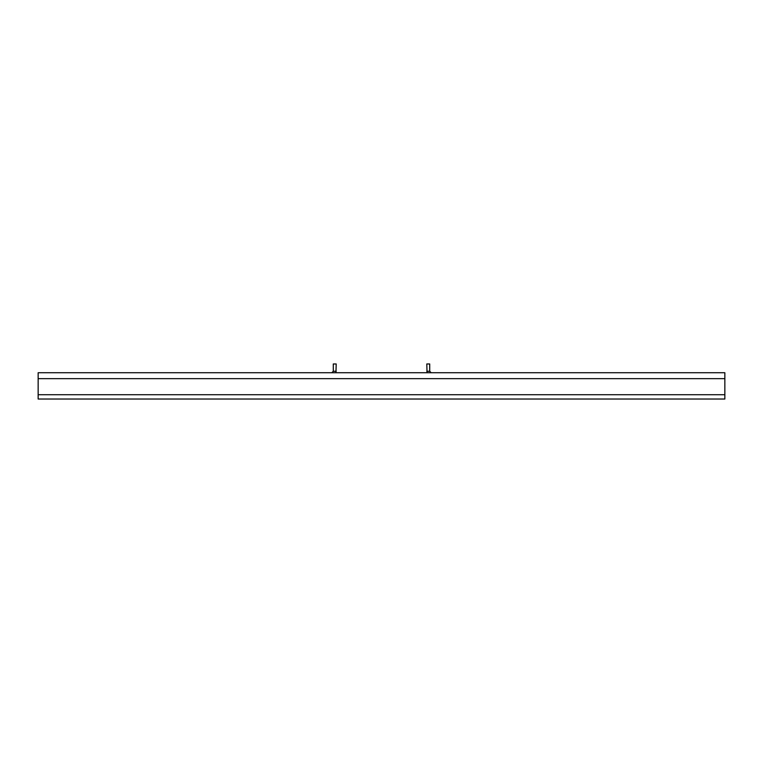 <?xml version="1.0" encoding="UTF-8"?>
<svg xmlns="http://www.w3.org/2000/svg" width="763" height="763" viewBox="0 0 763 763"><rect width="100%" height="100%" fill="white"/><g stroke="black" fill="none" stroke-linecap="round" stroke-linejoin="round"><path stroke-width="1.14" d="M331.819 372.735L335.958 372.735L336.206 363.97L333.288 363.97L333.288 371.276L331.819 372.735M724.85 394.719L724.85 372.735L38.15 372.735L38.15 399.03L724.85 399.03L724.85 394.719L38.15 394.719M427.042 372.735L426.794 363.97L429.712 363.97L429.712 371.276L426.794 371.276M431.181 372.735L429.712 371.276M724.85 378.648L38.15 378.648M333.288 371.276L336.206 371.276"/></g></svg>
